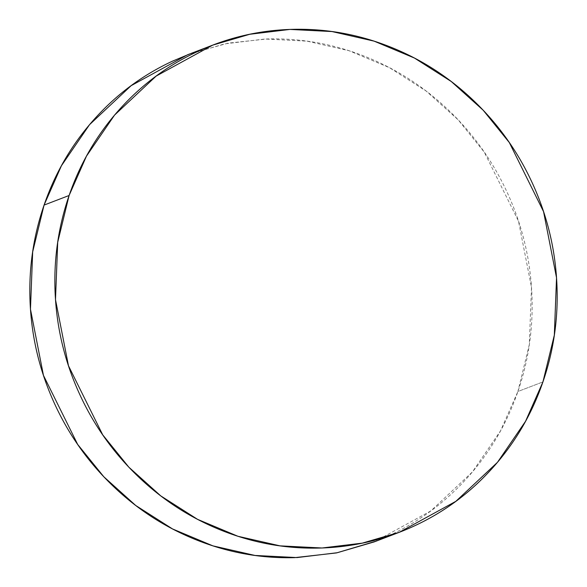 <?xml version="1.0" encoding="UTF-8"?>
<svg xmlns="http://www.w3.org/2000/svg" width="587" height="587" viewBox="0 0 587 587"><rect width="100%" height="100%" fill="white"/><g stroke="black" fill="none" stroke-linecap="round" stroke-linejoin="round"><path stroke-width="0.44" stroke-dasharray="2.94 2.2" d="M374.315 541.86L430.843 510.91L472.432 471.911L500.528 430.865L517.903 391.507L542.931 381.917L517.903 391.507L529.291 344.716L531.506 287.381L518.519 221.211L484.297 152.165L458.154 119.821L426.235 91.11L389.416 67.644L349.082 50.731L306.964 41.141L264.942 39.013L224.718 43.864L187.657 54.73M190.54 53.622L228.167 43.13L267.342 38.94C300.595 38.074 332.932 43.82 364.351 56.183C395.77 68.54 423.873 86.575 448.666 110.283C473.467 133.99 493.058 161.564 507.462 193.006C521.858 224.447 529.958 257.363 531.771 291.761C533.576 326.152 528.953 359.398 517.903 391.507C506.845 423.616 490.196 452.129 467.964 477.062C445.724 501.995 419.595 521.447 389.563 535.403L376.538 541.009M212.685 45.14L210.462 45.991M399.343 532.27L396.46 533.378"/><path stroke-width="0.88" d="M69.097 195.493L86.472 156.135L114.568 115.089L156.157 76.09L212.685 45.14L249.746 34.273L289.971 29.423L332 31.551L374.11 41.141L414.451 58.054L451.271 81.52L483.189 110.231L509.333 142.575L543.547 211.613L556.535 277.79L554.326 335.126L542.931 381.917L525.556 421.275L497.468 462.321L455.872 501.32L399.343 532.27L362.282 543.136L322.058 547.987L280.036 545.859L237.918 536.269L197.584 519.356L160.765 495.89L128.846 467.179L102.703 434.835L68.481 365.789L55.494 299.619L57.709 242.284L69.097 195.493L44.069 205.083L69.097 195.493C80.155 163.384 96.804 134.871 119.036 109.938C141.276 85.005 167.405 65.553 197.437 51.597C227.47 37.634 259.116 30.216 292.37 29.35C325.631 28.484 357.967 34.229 389.379 46.593C420.798 58.949 448.908 76.985 473.702 100.693C498.495 124.4 518.094 151.974 532.49 183.415C546.886 214.857 554.994 247.773 556.799 282.171C558.611 316.562 553.989 349.808 542.931 381.917C531.873 414.018 515.232 442.539 492.992 467.472C470.759 492.405 444.623 511.849 414.591 525.813C384.558 539.776 352.912 547.194 319.658 548.06C286.405 548.926 254.068 543.18 222.649 530.817C191.23 518.46 163.127 500.425 138.334 476.717C113.533 453.01 93.942 425.436 79.538 393.994C65.142 362.553 57.042 329.637 55.229 295.239C53.424 260.848 58.047 227.602 69.097 195.493M210.462 45.991L187.657 54.73L131.128 85.68L89.532 124.679L61.444 165.725L44.069 205.083L32.674 251.874L30.465 309.21L43.453 375.387L77.667 444.425L103.811 476.769L135.729 505.48L172.549 528.946L212.89 545.859L255 555.449L297.029 557.577L337.254 552.727L374.315 541.86L396.46 533.378M376.538 541.009L336.468 552.932L294.63 557.65C261.369 558.516 229.033 552.771 197.621 540.407C166.202 528.051 138.092 510.015 113.298 486.307C88.505 462.6 68.906 435.026 54.51 403.585C40.114 372.143 32.006 339.227 30.201 304.829C28.389 270.438 33.011 237.192 44.069 205.083C55.127 172.982 71.768 144.461 94.008 119.528C116.241 94.595 142.377 75.151 172.409 61.187L190.54 53.622"/></g></svg>
